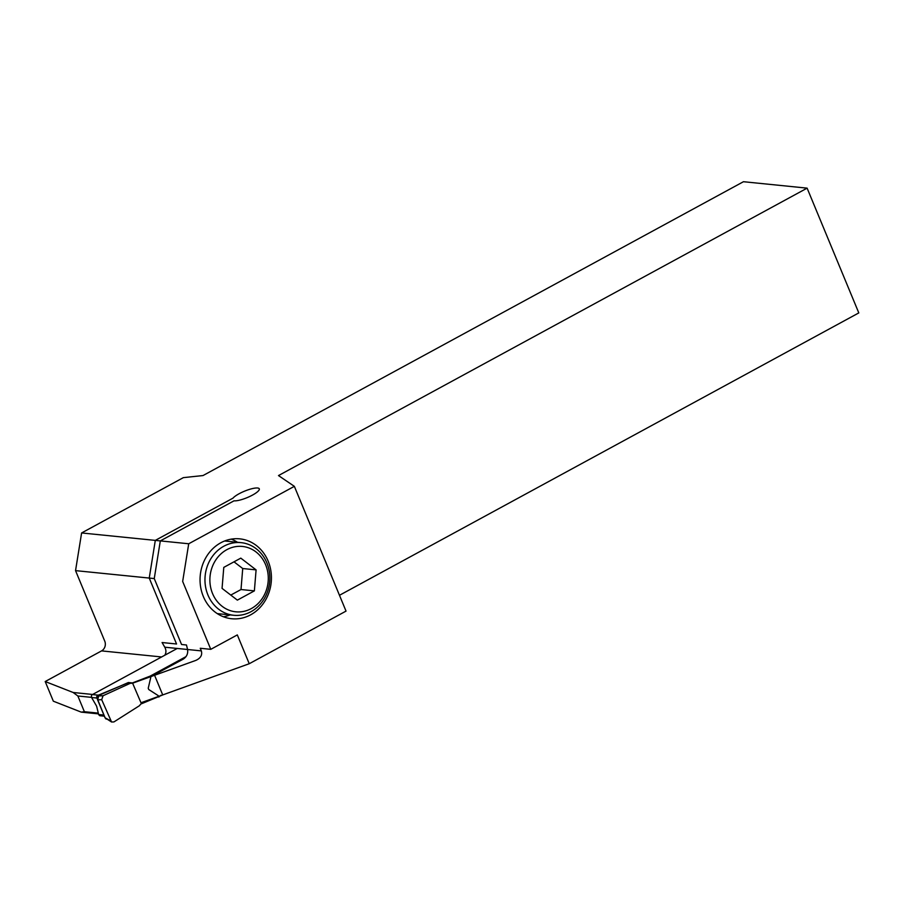 <?xml version="1.0" encoding="UTF-8"?>
<svg xmlns="http://www.w3.org/2000/svg" width="904" height="904" viewBox="0 0 904 904"><rect width="100%" height="100%" fill="white"/><g stroke="black" fill="none" stroke-linecap="round" stroke-linejoin="round"><path stroke-width="1.36" d="M240.803 558.13L223.785 567.384L222.056 588.38L237.356 600.132L254.374 590.877L256.092 569.882L240.803 558.13M212.553 593.555A32.849 29.165 95.8 0 0 262.917 597.442A32.849 29.165 95.8 0 0 241.775 546.389A32.849 29.165 95.8 0 0 212.553 593.555M207.931 594.99A36.499 32.408 -84.2 0 1 211.118 558.299A36.499 32.408 -84.2 0 1 241.074 542.649A36.499 32.408 -84.2 0 1 269.652 582.221A36.499 32.408 -84.2 0 1 233.74 615.274A36.499 32.408 -84.2 0 1 207.931 594.99M230.78 595.081L241.006 589.532L242.724 568.526L234 561.825M242.724 568.526L256.092 569.882M241.006 589.532L254.374 590.877M162.957 694.837L141.194 703.888A3.65 3.243 -84.2 0 0 139.668 705.561L113.927 721.923L111.576 722.014L101.689 699.673L103.079 695.73L98.559 695.967A2.192 2.17 -158.1 0 0 97.372 697.154M186.021 656.62L150.233 676.079L150.505 676.746M177.252 648.462L92.434 694.566A2.192 1.944 95.8 0 0 91.394 695.933L91.598 697.504L96.909 698.046L97.304 699.007M141.419 703.764L132.504 682.938A3.65 3.243 -84.2 0 1 130.413 683.232L103.079 695.73M132.73 682.814L150.233 676.079M158.641 696.396L158.912 697.04M150.742 677.525L148.233 688.26L148.764 689.537L158.256 695.651M103.892 715.064L98.649 714.533L99.53 715.595A2.192 1.944 95.8 0 0 100.084 715.742L104.344 716.171M98.649 714.533L96.773 706.804A2.192 0.859 -118.5 0 0 96.242 705.527L91.598 697.504M130.006 683.175L128.244 682.746A2.192 1.932 -124.2 0 0 127.95 682.825L130.413 683.232M111.52 721.98L105.158 717.878L97.7 699.877L98.796 695.391A2.192 2.17 -158.1 0 0 97.598 696.577L97.383 697.131M128.244 682.746L98.355 695.176L97.248 698.103L98.129 695.153A5.108 1.48 -116.7 0 0 98.355 695.176M97.361 698.758L105 717.719L97.587 699.82M110.39 720.657L105.011 717.776L106.141 719.109M101.689 699.673L97.7 699.877L97.429 697.018M132.504 682.938L128.391 682.52L98.796 695.391M187.58 649.501L201.332 650.891L200.247 648.27L210.779 649.332L200.247 648.27L201.332 650.891C202.485 655.038 200.643 658.214 195.818 660.406L154.584 675.277A2.915 0.701 -22.5 0 1 152.561 675.717L183.23 659.14C186.721 656.812 188.168 653.592 187.58 649.501L186.473 644.993L181.557 644.495L154.256 578.571L160.313 540.897L234.012 500.827A14.6 3.48 -22.5 0 0 249.899 496.409A14.6 3.48 -22.5 0 0 259.29 488.838A14.6 3.48 -22.5 0 0 247.38 490.081A14.6 3.48 -22.5 0 0 232.983 498.149L155.307 540.389L149.239 578.074L75.54 570.627L104.751 641.139A7.3 6.486 95.8 0 1 101.564 650.891L161.624 656.959L101.564 650.891L45.2 681.537L73.134 692.487L77.857 695.99L91.53 697.368L77.857 695.99L84.377 711.708L98.31 713.12L84.377 711.708L81.27 712.137L53.336 701.188L45.2 681.537L53.336 701.188L81.27 712.137L98.491 713.877L81.27 712.137L84.377 711.708L77.857 695.99L73.134 692.487L92.649 694.464L73.134 692.487L45.2 681.537L101.564 650.891A7.3 6.486 95.8 0 0 104.751 641.139L75.54 570.627L81.609 532.953L183.342 477.64L203.027 475.549L743.45 181.715L807.114 188.145L858.8 312.908L339.475 595.284L858.8 312.908L807.114 188.145L278.488 475.572L294.354 486.341L346.029 611.104L249.244 663.728L162.72 694.927A2.915 0.701 157.5 0 1 160.697 695.368M160.313 540.897L188.721 543.767L294.354 486.341L346.029 611.104L249.244 663.728L237.311 634.913L249.244 663.728L140.99 702.758M154.256 578.571L75.54 570.627L81.609 532.953L155.307 540.389M182.664 581.441L188.721 543.767L294.354 486.341L278.488 475.572L807.114 188.145L743.45 181.715L203.027 475.549L183.342 477.64L81.609 532.953L188.721 543.767L182.664 581.441L210.779 649.332L237.311 634.913L210.779 649.332L182.664 581.441M149.239 578.074L176.551 643.998L162.076 642.529L164.777 647.196C166.302 650.089 166.302 652.767 164.777 655.242M268.16 561.158A40.149 35.64 95.8 0 0 239.775 538.852A40.149 35.64 95.8 0 0 200.27 575.215A40.149 35.64 95.8 0 0 231.706 618.743A40.149 35.64 95.8 0 0 264.657 601.522A40.149 35.64 95.8 0 0 268.16 561.158A40.149 35.64 95.8 0 0 239.775 538.852A40.149 35.64 95.8 0 0 200.27 575.215A40.149 35.64 95.8 0 0 231.706 618.743A40.149 35.64 95.8 0 0 264.657 601.522A40.149 35.64 95.8 0 0 268.16 561.158M237.469 542.287A40.149 35.64 95.8 0 0 231.3 539.134A40.149 35.64 95.8 0 1 237.469 542.287M223.457 616.765A40.149 35.64 95.8 0 0 230.136 614.912A40.149 35.64 95.8 0 1 223.457 616.765M164.777 647.196L201.332 650.891C202.485 655.038 200.643 658.214 195.818 660.406L132.854 683.108M98.378 695.04L98.129 695.153A9.492 2.26 -22.5 0 0 97.858 695.119L92.434 694.566M97.858 695.119A2.192 1.944 -84.2 0 0 96.909 698.046A7.3 1.74 157.5 0 1 97.157 698.08M181.681 658.982L183.23 659.14M154.584 675.277L162.72 694.927M241.074 542.649L224.633 540.987M233.74 615.274L217.299 613.613"/></g></svg>
